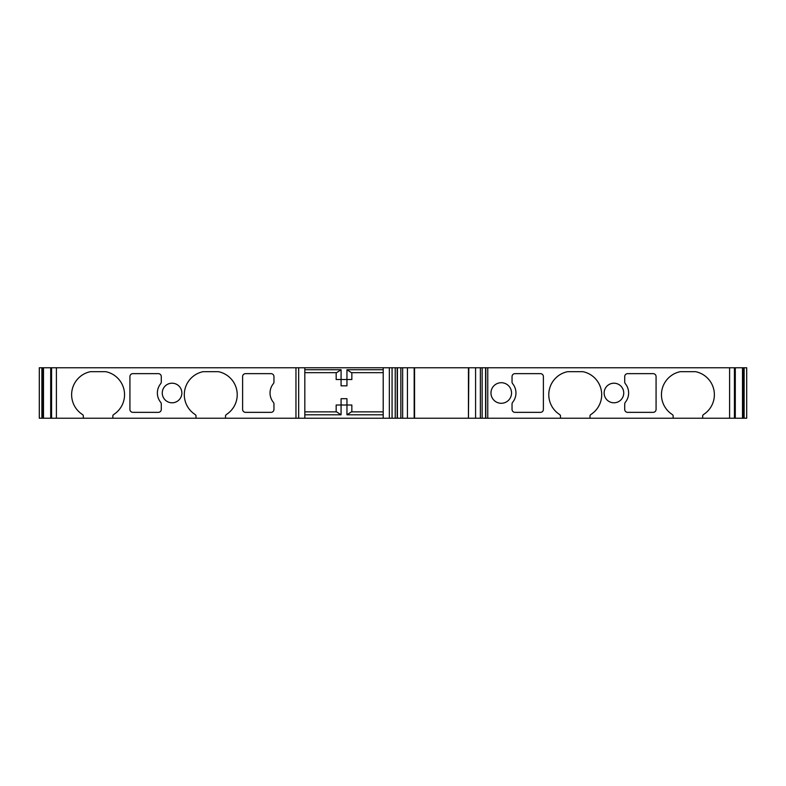 <?xml version="1.0" encoding="UTF-8"?>
<svg xmlns="http://www.w3.org/2000/svg" width="786" height="786" viewBox="0 0 786 786"><rect width="100%" height="100%" fill="white"/><g stroke="black" fill="none" stroke-linecap="round" stroke-linejoin="round"><path stroke-width="1.18" d="M336.172 372.672L336.172 379.53L351.853 379.53L351.853 372.672M304.821 369.734L341.075 369.734L341.075 385.828L346.95 385.828L346.95 369.734L351.44 372.672L383.204 372.672M468.82 418.231L475.579 418.231L475.579 367.769L468.446 367.769L468.446 418.231L468.82 367.769M383.204 418.231L298.67 418.231L298.67 367.769L383.204 367.769L383.204 418.231L392.067 418.231L392.067 367.769L407.423 367.769L407.423 418.231L414.556 418.231L414.556 367.769L468.446 367.769M225.454 418.231L225.592 415.293A10.778 10.778 0 0 1 227.075 414.055A23.511 23.511 0 0 0 218.479 371.69L203.043 371.69A23.511 23.511 0 0 0 194.447 414.055A10.778 10.778 0 0 1 195.93 415.293L196.068 418.231L298.67 418.231M196.068 418.231L50.707 418.231L50.707 367.769L298.67 367.769M50.707 418.231L43.495 418.231L43.495 367.769L50.707 367.769L50.707 418.231M39.3 367.769L39.3 418.231L39.3 367.769L42.739 367.769L42.739 418.231L43.495 418.231M42.739 418.231L41.874 418.231L41.874 367.769M39.3 418.231L41.874 418.231M744.126 418.231L746.7 418.231L746.7 367.769L743.261 367.769L743.261 418.231L744.126 418.231L744.126 367.769M742.505 418.231L735.293 418.231L735.293 367.769L742.505 367.769L742.505 418.231L743.261 418.231M735.234 418.231L734.419 418.231L734.419 367.769L735.234 367.769L735.234 418.231M729.595 418.231L485.591 418.231L485.591 367.769L729.595 367.769L729.595 418.231L734.419 418.231M485.591 418.231L480.354 418.231L480.354 367.769L475.579 367.769M475.579 418.231L480.354 418.231M468.446 418.231L414.556 418.231M402.648 367.769L402.648 418.231L407.423 418.231M402.648 418.231L392.067 418.231M383.204 411.864L351.44 411.864L346.95 414.802L346.95 405.006L341.075 405.006L341.075 414.802L336.585 411.864L304.821 411.864M351.853 411.864L351.853 405.006L346.95 405.006L346.95 398.708L341.075 398.708L341.075 405.006L336.172 405.006L336.172 411.864M389.345 418.231L389.345 367.769L383.204 367.769M487.762 367.769L487.762 418.231M560.546 418.231L560.408 415.293A10.778 10.778 0 0 0 558.925 414.055A23.511 23.511 0 0 1 567.521 371.69L582.957 371.69A23.511 23.511 0 0 1 591.553 414.055A10.778 10.778 0 0 0 590.07 415.293L589.932 418.231M673.219 418.231L673.081 415.293A10.778 10.778 0 0 0 671.608 414.055A23.511 23.511 0 0 1 680.195 371.69L695.63 371.69A23.511 23.511 0 0 1 704.227 414.055A10.778 10.778 0 0 0 702.743 415.293L702.605 418.231M490.975 393A10.287 10.287 0 0 1 501.262 382.713A10.287 10.287 0 0 1 511.548 393A10.287 10.287 0 0 1 501.262 403.287A10.287 10.287 0 0 1 490.975 393M604.139 393A9.796 9.796 0 0 1 613.945 383.204A9.796 9.796 0 0 1 623.74 393A9.796 9.796 0 0 1 613.945 402.796A9.796 9.796 0 0 1 604.139 393M624.713 409.408L624.713 404.083A2.938 2.938 0 0 1 625.371 402.236A14.698 14.698 0 0 0 625.371 383.765A2.938 2.938 0 0 1 624.713 381.917L624.713 376.592A2.938 2.938 0 0 1 627.66 373.645L653.127 373.645A2.938 2.938 0 0 1 656.074 376.592L656.074 409.408A2.938 2.938 0 0 1 653.127 412.355L627.66 412.355A2.938 2.938 0 0 1 624.713 409.408M543.391 409.408A2.938 2.938 0 0 1 540.454 412.355L514.987 412.355A2.938 2.938 0 0 1 512.04 409.408L512.04 404.083A2.938 2.938 0 0 1 512.698 402.236A14.698 14.698 0 0 0 512.698 383.765A2.938 2.938 0 0 1 512.04 381.917L512.04 376.592A2.938 2.938 0 0 1 514.987 373.645L540.454 373.645A2.938 2.938 0 0 1 543.391 376.592L543.391 409.408M407.423 367.769L414.556 367.769M395.23 418.231L395.23 367.769M729.595 367.769L734.419 367.769M161.287 409.408L161.287 404.083A2.938 2.938 0 0 0 160.629 402.236A14.698 14.698 0 0 1 160.629 383.765A2.938 2.938 0 0 0 161.287 381.917L161.287 376.592A2.938 2.938 0 0 0 158.34 373.645L132.873 373.645A2.938 2.938 0 0 0 129.926 376.592L129.926 409.408A2.938 2.938 0 0 0 132.873 412.355L158.34 412.355A2.938 2.938 0 0 0 161.287 409.408M172.055 402.796A9.796 9.796 0 0 0 180.544 388.097A9.796 9.796 0 0 0 163.576 388.097A9.796 9.796 0 0 0 172.055 402.796M304.821 372.672L336.585 372.672L341.075 369.734M273.96 376.592A2.938 2.938 0 0 0 271.013 373.645L245.546 373.645A2.938 2.938 0 0 0 242.609 376.592L242.609 409.408A2.938 2.938 0 0 0 245.546 412.355L271.013 412.355A2.938 2.938 0 0 0 273.96 409.408L273.96 404.083A2.938 2.938 0 0 0 273.302 402.236A14.698 14.698 0 0 1 273.302 383.765A2.938 2.938 0 0 0 273.96 381.917L273.96 376.592M304.821 367.769L304.821 418.231M42.739 367.769L43.495 367.769M389.345 367.769L392.067 367.769M485.591 367.769L480.354 367.769M742.505 367.769L743.261 367.769M112.781 418.231L112.919 415.293A10.778 10.778 0 0 1 114.392 414.055A23.511 23.511 0 0 0 105.805 371.69L90.37 371.69A23.511 23.511 0 0 0 81.773 414.055A10.778 10.778 0 0 1 83.257 415.293L83.395 418.231M383.204 414.802L346.95 414.802M341.075 414.802L304.821 414.802M346.95 369.734L383.204 369.734M485.817 367.769L485.817 418.231M414.183 367.769L414.183 418.231M397.185 367.769L397.185 418.231M400.85 418.231L400.85 367.769M295.958 418.231L295.958 367.769M482.142 367.769L482.142 418.231M51.581 367.769L51.581 418.231M56.405 367.769L56.405 418.231M397.411 418.231L397.411 367.769"/></g></svg>
